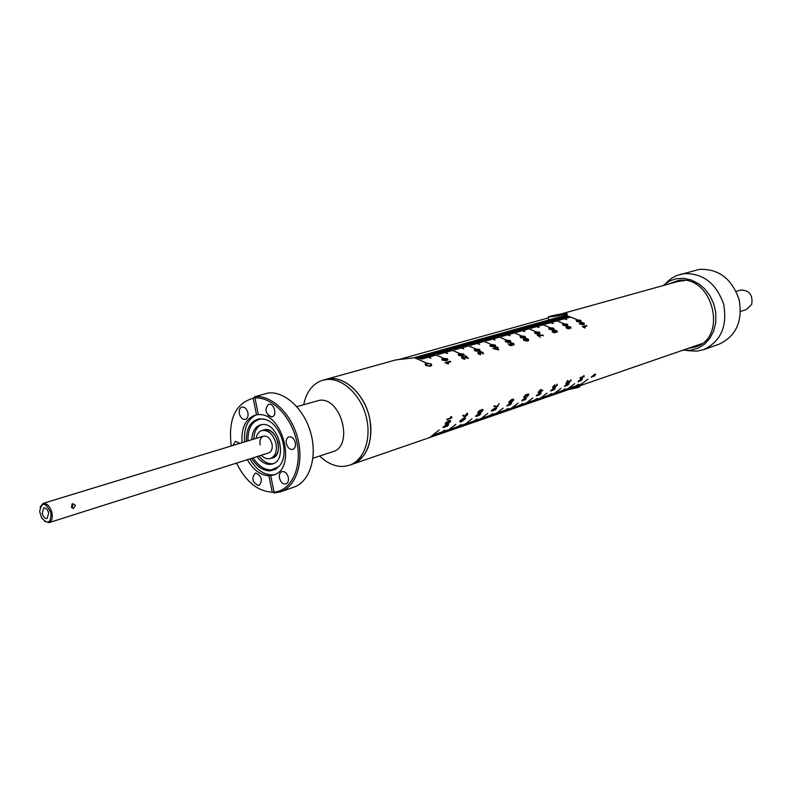 <?xml version="1.0" encoding="UTF-8"?>
<svg xmlns="http://www.w3.org/2000/svg" width="792" height="792" viewBox="0 0 792 792"><rect width="100%" height="100%" fill="white"/><g stroke="black" fill="none" stroke-linecap="round" stroke-linejoin="round"><path stroke-width="1.19" d="M262.766 430.274L265.261 429.551C277.745 427.7 284.12 457.321 271.448 458.152M254.975 398.049L258.35 414.681C282.942 412.068 297.158 469.042 273.478 475.022L270.725 475.645L274.062 492.109C291.189 490.832 302.188 467.943 297 442.659C292.05 417.364 272.191 396.614 254.975 398.049L254.529 397.089L253.163 398.237C235.333 403.484 228.027 419.404 231.244 445.995M280.517 491.802L293.743 487.219C309.474 481.982 317.533 457.598 310.89 433.422C304.445 409.207 284.823 390.961 268.181 393.01L254.687 396.743C271.339 394.713 291.03 413.157 297.554 437.6C304.257 462.003 296.248 486.575 280.517 491.802L274.22 493.02M236.57 463.102C245.678 481.576 257.568 491.278 272.25 492.198L273.963 492.812L274.062 492.109M251.836 439.718C252.163 431.818 254.984 426.888 260.32 424.908L262.122 424.562C278.368 421.958 288.337 459.994 272.478 463.963L270.201 464.399C265.37 464.518 260.994 461.914 257.093 456.588M259.083 455.954C262.984 461.271 267.359 463.874 272.191 463.746L273.448 463.577M329.185 378.734L325.769 379.398C342.896 373.854 365.31 393.782 369.844 419.364C373.032 442.451 367.151 457.42 352.192 464.29C367.043 459.37 374.844 437.095 368.874 415.166C363.073 393.198 344.857 376.745 329.185 378.734M319.691 456.024C327.195 463.3 335.135 466.765 343.51 466.429L349.361 465.27C364.211 460.34 372.002 438.035 366.023 416.057C360.212 394.05 341.976 377.556 326.294 379.536L322.888 380.2C312.84 383.457 306.445 391.614 303.702 404.653M312.919 458.261L332.769 451.688C354.163 446.203 341.154 396.614 319.255 400.346L296.852 406.652M246.411 441.372C246.124 428.195 250.559 420.661 259.717 418.77L265.607 419.522C280.655 423.76 289.872 453.37 279.883 465.399L275.567 469.3L270.29 470.874C263.152 470.923 256.945 466.736 251.678 458.301M247.955 440.897C247.748 428.116 252.094 420.819 260.994 418.998L264.082 419.087M278.873 466.627L271.329 469.933C264.399 469.993 258.37 465.953 253.222 457.816M274.735 474.537L272.359 474.883C263.558 474.863 256.073 469.517 249.896 458.865M244.619 441.916C243.659 428.205 247.51 419.206 256.182 414.919M239.352 413.652C240.54 417.75 242.56 419.661 245.421 419.364C247.589 418.443 248.421 416.255 247.916 412.79C246.738 408.692 244.718 406.791 241.867 407.068C239.679 407.989 238.847 410.177 239.352 413.652M271.597 416.909L272.161 416.8C277.358 415.632 274.299 403.316 269.032 404.207L268.518 404.306C264.3 409.494 265.33 413.691 271.597 416.909M286.338 443.5C287.595 447.807 289.763 449.767 292.822 449.381C295.01 448.411 295.852 446.213 295.347 442.787C294.089 438.501 291.941 436.531 288.892 436.897C286.684 437.867 285.833 440.075 286.338 443.5M279.477 478.012C280.754 482.348 282.932 484.308 285.981 483.892C288.06 482.922 288.842 480.793 288.347 477.497C287.07 473.171 284.912 471.2 281.863 471.606C279.774 472.567 278.972 474.705 279.477 478.012M258.36 485.506L259.123 485.357C262.924 480.328 261.825 476.249 255.836 473.121L255.123 473.26C251.292 478.259 252.381 482.338 258.36 485.506M272.25 492.198L268.904 475.754L270.725 475.645M268.043 415.285L271.25 416.919M239.917 443.352L235.491 441.312L232.947 445.48M253.163 398.237L256.539 414.86L258.073 414.553M268.904 475.754C260.42 475.269 253.232 469.913 247.342 459.677M242.055 442.698C241.105 428.145 245.381 418.988 254.875 415.226L256.539 414.86M261.34 424.67C256.598 426.997 254.093 431.808 253.836 439.105M50.975 512.968C45.53 501.95 41.758 501.485 39.649 511.582L41.59 517.819C47.916 524.759 51.044 523.136 50.975 512.968M40.046 507.187L43.035 503.395C47.025 503.059 49.985 506.187 51.925 512.771C52.826 518.027 51.856 521.314 49.025 522.641L44.411 521.215M71.924 507.969L72.725 505.573L71.834 504.217M71.339 506.712L73.389 508.583L75.408 505.445L72.983 503.593L71.339 506.712M42.194 513.345C43.263 516.968 44.897 518.691 47.094 518.493L48.698 513.067C47.619 509.434 45.995 507.712 43.798 507.9L42.194 513.345M560.983 313.988L677.932 281.467L684.674 280.526M565.745 313.434L561.29 313.949M548.43 317.869L399.534 359.33M322.888 380.2L395.861 359.905L413.474 357.885L565.775 315.196L567.399 314.256L566.607 313.553M570.21 317.275L564.478 315.612L570.21 317.275M568.864 317.651L563.132 315.988L568.864 317.651M567.518 318.038L561.785 316.364L567.518 318.038M566.171 318.414L560.429 316.75L566.171 318.414M423.027 355.262L431.016 358.212L422.908 355.321M414.523 357.647L426.403 363.023L414.523 357.727M576.665 321.473L576.19 320.503L577.328 319.899L580.774 320.295L581.229 321.354L580.1 321.938L576.665 321.473M579.883 324.126L579.398 323.195L580.625 322.374L583.981 322.938L584.308 324.215L583.209 324.769L579.883 324.126M586.862 325.977L583.704 326.908L584.773 327.947L582.358 326.641L586.397 325.453L586.862 325.977M563.142 325.373L562.597 324.552L563.835 323.779L567.339 324.166L567.785 325.235L566.626 325.839L563.142 325.373M570.23 327.848L570.21 327.037L567.706 326.66L569.181 327.373L569.032 328.918L566.428 328.126L566.023 326.839L567.032 326.314L570.686 326.957L571.052 328.135L570.438 327.68M549.282 329.363L548.747 328.531L550.024 327.74L553.588 328.135L554.034 329.215L552.826 329.838L549.282 329.363M554.727 332.868L552.549 332.105L552.123 330.977L553.954 331.046L554.232 330.026L556.826 330.848L557.271 332.244L555.004 332.026L554.727 332.868M535.095 333.462L534.63 332.462L535.877 331.798L539.51 332.195L539.946 333.283L538.708 333.927L535.095 333.462M537.164 334.996L540.273 337.342M542.946 335.174L537.55 334.887L543.451 335.679L538.174 335.303M520.572 337.649L520.106 336.64L521.393 335.957L525.086 336.353L525.512 337.451L524.235 338.115L520.572 337.649M524.254 339.431L524.274 340.273L526.908 340.679L525.353 339.887L524.977 338.679L525.532 338.352L528.304 339.085L528.65 340.501L527.551 341.075L523.75 340.352L523.344 339.214L524.254 339.431L523.344 339.214M505.682 341.936L505.227 340.916L506.553 340.223L510.305 340.61L510.731 341.728L509.414 342.411L505.682 341.936M513.087 344.629L513.196 343.629L511.236 343.134L511.087 344.223L512.681 345.342L509.998 345.619L507.959 343.688L510.088 345.035L511.384 344.896L510.474 344.223L510.097 343.005L510.672 342.669L513.662 343.49L514.048 344.876L513.087 344.629M490.426 346.342L489.981 345.302L491.347 344.589L495.168 344.975L495.584 346.104L494.228 346.807L490.426 346.342M497.069 347.985L498.821 349.737L498.287 349.896L493 348.51L495.99 347.658L495.396 347.094L497.673 347.153L498.208 347.648L497.059 347.995L498.802 349.747M474.784 350.846L474.339 349.807L475.754 349.064L479.645 349.45L480.051 350.599L478.645 351.321L474.784 350.846M482.407 353.598L482.536 352.539L480.685 352.014L481.031 353.41L478.457 352.985L480.586 354.737L478.19 353.826L477.784 352.579L479.754 352.579L480.14 351.519L483.031 352.41L483.397 353.846L482.407 353.598M458.736 355.479L458.301 354.42L459.766 353.658L463.726 354.044L464.132 355.192L462.677 355.945L458.736 355.479M462.102 356.756L467.102 357.816L465.082 355.895L465.647 355.727L468.379 358.4L462.637 357.261L462.587 358.261L464.864 359.34L462.063 358.39L461.607 357.063L465.369 357.301M442.282 360.221L441.857 359.152L443.362 358.37L447.401 358.756L447.797 359.915L446.292 360.687L442.282 360.221M450.697 361.746L446.757 362.894L448.599 363.746L448.015 363.914L445.114 362.687L450.153 361.221L450.697 361.746M425.759 365.458L425.136 363.974L426.532 363.201L431.135 363.914L431.67 365.518L430.274 366.26L425.759 365.458M559.39 320.334L553.628 318.651L559.39 320.334M552.519 322.285L546.747 320.582L552.519 322.285M545.569 324.245L539.778 322.532L545.569 324.245M538.54 326.235L532.739 324.512L538.54 326.235M531.422 328.254L525.601 326.512L531.422 328.254M524.225 330.294L518.394 328.531L524.225 330.294M516.938 332.353L511.087 330.581L516.938 332.353M509.563 334.442L503.702 332.65L509.563 334.442M502.098 336.56L496.218 334.749L502.098 336.56M494.545 338.699L488.644 336.867L494.545 338.699M486.892 340.867L480.982 339.016L486.892 340.867M479.14 343.055L473.22 341.194L479.14 343.055M471.299 345.272L465.359 343.391L471.299 345.272M463.36 347.52L457.4 345.629L463.36 347.52M455.311 349.807L449.341 347.886L455.311 349.807M447.173 352.103L441.184 350.173L447.173 352.103M438.917 354.44L432.917 352.49L438.917 354.44M430.561 356.806L424.542 354.836L430.561 356.806M422.096 359.212L416.067 357.212L422.096 359.212M563.468 319.186L557.716 317.503L563.468 319.186M556.647 321.116L550.886 319.423L556.647 321.116M549.747 323.067L543.965 321.364L549.747 323.067M542.768 325.047L536.976 323.324L542.768 325.047M535.709 327.047L529.898 325.304L535.709 327.047M528.561 329.066L522.73 327.314L528.561 329.066M521.324 331.115L515.483 329.343L521.324 331.115M513.998 333.185L508.147 331.402L513.998 333.185M506.593 335.283L500.712 333.482L506.593 335.283M499.089 337.412L493.198 335.59L499.089 337.412M491.495 339.56L485.585 337.729L491.495 339.56M483.803 341.738L477.883 339.887L483.803 341.738M476.022 343.936L470.082 342.075L476.022 343.936M468.131 346.173L462.191 344.282L468.131 346.173M460.152 348.43L454.192 346.53L460.152 348.43M452.074 350.717L446.094 348.797L452.074 350.717M443.886 353.034L437.887 351.094L443.886 353.034M435.59 355.39L429.581 353.42L435.59 355.39M427.185 357.766L421.166 355.786L427.185 357.766M562.112 319.562L556.36 317.889L562.112 319.562M555.271 321.502L549.509 319.81L555.271 321.502M548.361 323.463L542.579 321.75L548.361 323.463M541.362 325.443L535.56 323.72L541.362 325.443M534.283 327.442L528.472 325.71L534.283 327.442M527.116 329.472L521.284 327.72L527.116 329.472M519.869 331.531L514.018 329.759L519.869 331.531M512.523 333.6L506.662 331.818L512.523 333.6M505.098 335.709L499.217 333.907L505.098 335.709M497.574 337.837L491.683 336.016L497.574 337.837M489.961 339.996L484.06 338.154L489.961 339.996M482.259 342.174L476.329 340.322L482.259 342.174M474.448 344.381L468.517 342.51L474.448 344.381M466.547 346.619L460.597 344.728L466.547 346.619M458.548 348.886L452.578 346.975L458.548 348.886M450.44 351.183L444.46 349.252L450.44 351.183M442.233 353.509L436.234 351.559L442.233 353.509M433.917 355.856L427.908 353.895L433.917 355.856M425.492 358.241L419.473 356.261L425.492 358.241M560.746 319.948L554.994 318.265L560.746 319.948M553.895 321.889L548.133 320.196L553.895 321.889M546.965 323.849L541.183 322.146L546.965 323.849M539.956 325.839L534.154 324.116L539.956 325.839M532.858 327.848L527.036 326.106L532.858 327.848M525.67 329.878L519.839 328.126L525.67 329.878M518.404 331.937L512.553 330.165L518.404 331.937M511.048 334.026L505.187 332.234L511.048 334.026M503.603 336.135L497.722 334.323L503.603 336.135M496.059 338.263L490.169 336.442L496.059 338.263M488.426 340.431L482.516 338.59L488.426 340.431M480.704 342.619L474.774 340.758L480.704 342.619M472.873 344.827L466.933 342.956L472.873 344.827M464.953 347.074L459.004 345.173L464.953 347.074M456.935 349.341L450.965 347.431L456.935 349.341M448.807 351.648L442.827 349.708L448.807 351.648M440.58 353.975L434.58 352.024L440.58 353.975M432.244 356.331L426.225 354.361L432.244 356.331M423.799 358.727L417.77 356.737L423.799 358.727M447.628 353.489L439.59 350.648M463.835 348.876L455.845 346.084M479.645 344.381L471.705 341.639M487.268 337.253L495.099 339.996L487.169 337.303M510.117 335.719L502.257 333.076M517.087 328.898L524.829 331.541L516.988 328.947M539.134 327.472L531.363 324.918M545.5 320.928L553.163 323.483L545.411 320.978M566.805 319.612L559.122 317.137M431.422 352.905L443.233 358.192L431.422 352.994M447.886 348.292L459.637 353.489L447.886 348.371M463.934 343.797L475.626 348.906L463.934 343.867M479.586 339.412L491.218 344.431L479.586 339.481M494.861 335.125L506.425 340.065L494.861 335.194M509.761 330.947L521.265 335.798L509.761 331.016M524.314 326.868L535.748 331.65L524.314 326.938M538.52 322.888L549.896 327.591L538.52 322.958M552.4 318.998L563.706 323.621L552.39 319.057M565.953 315.196L577.2 319.75L565.953 315.256M429.858 437.402L439.223 429.987L429.858 437.402M572.2 388.308L578.586 384.219L572.2 388.298M558.697 392.961L565.112 388.852L558.697 392.951M544.886 397.733L551.321 393.584L544.886 397.733M530.739 402.613L537.194 398.435L530.729 402.593M516.245 407.603L522.72 403.405L516.245 407.603M501.405 412.721L507.9 408.494L501.405 412.721M486.189 417.968L492.703 413.711L486.189 417.968M470.596 423.354L477.13 419.057L470.596 423.334M454.608 428.868L461.152 424.532L454.608 428.868M438.214 434.521L444.767 430.165L438.214 434.521M438.075 433.244L433.046 436.303L438.075 433.244M446.381 430.383L441.362 433.432L446.381 430.383M454.588 427.561L449.569 430.601L454.588 427.561M462.696 424.779L457.677 427.809L462.696 424.779M470.695 422.027L465.686 425.047L470.695 422.027M478.596 419.315L473.586 422.314L478.596 419.315M486.397 416.632L481.397 419.621L486.397 416.632M494.099 413.978L489.11 416.968L494.099 413.978M501.702 411.365L496.723 414.335L501.702 411.365M509.226 408.781L504.247 411.741L509.226 408.781M516.651 406.227L511.682 409.177L516.651 406.227M523.987 403.702L519.027 406.642L523.987 403.702M531.234 401.207L526.284 404.148L531.234 401.207M538.392 398.752L533.452 401.673L538.392 398.752M545.47 396.317L540.53 399.227L545.47 396.317M552.46 393.911L547.529 396.812L552.46 393.911M559.37 391.535L554.449 394.426L559.37 391.535M566.201 389.189L561.29 392.07L566.201 389.189M572.953 386.862L568.052 389.743L572.953 386.862M579.625 384.565L574.735 387.437L579.625 384.565M439.748 432.67L434.719 435.729L439.748 432.67M448.034 429.818L443.015 432.868L448.034 429.818M456.222 427.007L451.202 430.036L456.222 427.007M464.3 424.225L459.291 427.254L464.3 424.225M472.279 421.483L467.27 424.492L472.279 421.483M480.16 418.77L475.16 421.78L480.16 418.77M487.941 416.097L482.952 419.087L487.941 416.097M495.624 413.454L490.644 416.434L495.624 413.454M503.217 410.84L498.237 413.82L503.217 410.84M510.711 408.266L505.742 411.226L510.711 408.266M518.116 405.722L513.157 408.672L518.116 405.722M525.442 403.197L520.483 406.147L525.442 403.197M532.669 400.712L527.719 403.653L532.669 400.712M539.807 398.257L534.867 401.178L539.807 398.257M546.866 395.832L541.936 398.742L546.866 395.832M553.846 393.436L548.925 396.337L553.846 393.436M560.736 391.06L555.826 393.951L560.736 391.06M567.557 388.714L562.647 391.604L567.557 388.714M574.289 386.407L569.389 389.278L574.289 386.407M580.942 384.11L576.061 386.971L580.942 384.11M441.411 432.095L436.382 435.154L441.411 432.095M449.678 429.254L444.658 432.293L449.678 429.254M457.845 426.442L452.826 429.482L457.845 426.442M465.904 423.671L460.894 426.7L465.904 423.671M473.863 420.938L468.864 423.948L473.863 420.938M481.724 418.235L476.725 421.235L481.724 418.235M489.486 415.562L484.496 418.562L489.486 415.562M497.148 412.929L492.169 415.909L497.148 412.929M504.722 410.325L499.742 413.295L504.722 410.325M512.206 407.751L507.236 410.711L512.206 407.751M519.592 405.207L514.632 408.167L519.592 405.207M526.888 402.702L521.938 405.643L526.888 402.702M534.105 400.217L529.155 403.148L534.105 400.217M541.233 397.772L536.293 400.693L541.233 397.772M548.272 395.347L543.342 398.257L548.272 395.347M555.232 392.951L550.311 395.861L555.232 392.951M562.112 390.595L557.192 393.485L562.112 390.595M568.904 388.248L564.003 391.129L568.904 388.248M575.626 385.942L570.735 388.813L575.626 385.942M582.269 383.655L577.378 386.516L582.269 383.655M436.402 433.818L431.363 436.877L436.402 433.818M444.728 430.957L439.708 434.006L444.728 430.957M452.955 428.125L447.935 431.165L452.955 428.125M461.083 425.334L456.063 428.363L461.083 425.334M469.102 422.572L464.092 425.591L469.102 422.572M477.022 419.849L472.022 422.859L477.022 419.849M484.843 417.166L479.843 420.166L484.843 417.166M492.565 414.503L487.575 417.493L492.565 414.503M500.188 411.88L495.208 414.86L500.188 411.88M507.731 409.296L502.752 412.256L507.731 409.296M515.166 406.732L510.206 409.692L515.166 406.732M522.522 404.207L517.562 407.147L522.522 404.207M529.789 401.702L524.839 404.643L529.789 401.702M536.966 399.237L532.026 402.168L536.966 399.237M544.054 396.802L539.124 399.712L544.054 396.802M551.064 394.386L546.143 397.297L551.064 394.386M557.994 392.01L553.073 394.901L557.994 392.01M564.835 389.654L559.924 392.535L564.835 389.654M571.606 387.328L566.706 390.199L571.606 387.328M578.289 385.021L573.398 387.892L578.289 385.021M447.034 419.126L451.004 417.8L450.668 416.671L451.252 416.473L452.024 417.671L446.787 419.81L447.034 419.126M450.47 421.423L449.381 422.71L445.342 424.106L445.332 423.156L448.648 420.641L450.4 420.433L449.371 422.69L445.252 424.047M448.411 425.086L447.223 426.245L443.144 427.64L443.282 426.829L446.757 424.472L448.5 424.235L447.203 426.235L443.075 427.581M463.132 415.038L464.379 416.107L467.458 413.018L467.537 414.553L465.151 416.938L462.706 415.572L463.132 415.038L464.369 416.087M465.151 419.057L461.34 421.75L459.825 421.958L460.023 420.8L463.696 418.047L465.25 417.849L465.151 419.057L461.33 421.73L459.746 421.888M482.269 409.513L482.843 409.484L482.863 410.474L480.922 412.226L480.338 411.85L477.942 413.226L477.982 412.127L480.19 410.018L480.962 410.583L482.269 409.513M480.972 413.256L479.635 415.196L475.774 416.523L475.923 415.721L479.279 413.434L480.912 413.216L479.615 415.176L475.705 416.473M499.049 403.663L497.515 406.781L499.069 403.653L497.297 406.375L494.178 405.9L493.881 406.524L496.673 406.613L493.891 406.504M497.515 406.781L496.95 406.801M496.386 408.761L495.238 409.88L491.476 411.177L491.634 410.375L494.921 408.127L496.505 407.91L495.218 409.86L491.476 411.177M512.038 401.326L513.157 400.287L513.067 399.633L511.929 399.782L511.949 400.752L508.949 402.683L508.969 401.722L511.969 399.307L513.533 399.109L513.582 400.207L512.038 401.326M511.771 402.781L510.454 404.692L506.791 405.959L510.187 402.95L511.721 402.742L510.444 404.672L506.732 405.91M525.749 395.188L524.452 396.376L525.007 396.99L526.828 394.367L528.868 394.07L527.68 396.376L528.115 394.753L527.135 394.901L523.948 397.604L523.987 396.535L525.967 394.594L524.403 397M526.611 397.733L525.304 399.633L521.73 400.871L525.076 397.891L526.561 397.693L525.284 399.613L521.671 400.821M538.164 392.456L539.203 392.109L538.867 392.743M539.223 392.119L538.154 392.476L540.52 389.496L542.817 390.456L539.362 392.594L542.797 390.446M540.906 393.614L536.313 395.911L539.609 392.961L541.045 392.773L539.778 394.673L536.253 395.861M554.509 385.486L553.242 386.664L553.618 387.308L555.063 385.734L555.657 386.437L556.677 385.496L556.776 384.278L557.122 385.338L555.311 387.021L552.727 387.912L552.806 386.803L554.737 384.902L553.172 387.298M555.043 388.803L550.539 391.06L553.796 388.149L555.182 387.961L553.925 389.852L550.489 391.01M570.497 380.289L569.27 382.001L567.478 380.606L565.943 383.566M570.478 380.269L570.933 379.695L570.854 380.794L568.933 382.566L567.577 381.269L566.409 383.427M568.844 384.1L564.439 386.328L567.646 383.447L568.993 383.269L567.735 385.14L564.439 386.328M580.298 377.576L583.476 376.497L583.902 375.388L584.051 376.774L579.982 378.15L580.298 377.576M582.526 378.715L581.249 380.556L578.012 381.704L581.17 378.853L582.486 378.685L581.229 380.546L577.962 381.655M595.703 374.23L594.436 376.061L591.278 377.19L594.396 374.368L595.663 374.2L594.416 376.052L591.228 377.14M349.361 465.27L579.843 385.704M446.46 431.67L455.816 424.324L446.46 431.66M462.657 426.086L471.992 418.79L462.647 426.076M478.447 420.641L487.763 413.404L478.437 420.631M493.842 415.335L503.138 408.147L493.842 415.315M508.87 410.147L518.136 403.029L508.87 410.147M523.532 405.088L532.778 398.02L523.532 405.078M537.847 400.158L547.064 393.139L537.847 400.158M551.836 395.327L561.023 388.377L551.836 395.327M565.488 390.624L574.646 383.714L565.488 390.624M578.833 386.021L587.961 379.17L578.833 386.021M570.309 317.245L564.607 315.572M563.181 315.998L568.963 317.622M567.626 318.008L561.914 316.325M566.27 318.384L560.568 316.711M423.027 355.291L430.987 358.222M576.15 320.572L577.318 319.918L580.774 320.315L581.259 321.295M576.814 320.819L579.556 321.532L580.615 320.988M580.348 320.404L576.843 320.77L577.111 321.364L579.566 321.512L580.595 321.027L580.348 320.404M579.457 323.047L580.605 322.393L583.971 322.958L584.357 324.146M580.081 323.364L580.308 324.047L583.753 323.76M583.556 323.047L580.11 323.304L580.318 324.027L582.714 324.284L583.724 323.799L583.556 323.047M583.704 326.908L585.209 327.819M582.367 326.65L586.377 325.472L586.842 325.987M562.627 324.473L563.825 323.799L567.329 324.185L567.824 325.175M563.29 324.71L566.082 325.433L567.171 324.868M566.904 324.274L563.32 324.661L563.587 325.264L566.092 325.413L567.141 324.908L566.904 324.274M567.706 326.66L569.171 327.393L569.567 328.591M565.963 326.928L567.023 326.334L570.676 326.977L571.091 328.086M566.528 327.215L566.765 327.947L568.913 328.205M566.765 327.947L568.884 328.235L568.646 327.393L566.933 326.947L566.775 327.928M548.777 328.462L550.014 327.759L553.578 328.155L554.073 329.145M549.45 328.7L552.281 329.423L553.4 328.848M553.143 328.244L549.48 328.65L549.747 329.254L552.291 329.403L553.38 328.878L553.143 328.244M552.083 331.036L553.945 331.066M553.786 330.323L556.816 330.868L557.311 332.195M555.004 332.026L555.073 332.65M554.42 330.709L554.717 331.492L556.667 331.779M552.767 331.393L554.479 332.204M554.281 331.591L552.786 331.353L554.222 332.373L554.281 331.591M556.4 330.977L554.449 330.66L554.727 331.482L556.34 331.987L556.4 330.977M534.59 332.561L535.877 331.818L539.5 332.214L539.986 333.214M535.283 332.788L538.154 333.501L539.273 332.977L539.045 332.313L535.313 332.729L535.57 333.343L539.273 332.977M542.936 335.194L543.431 335.679M520.057 336.748L521.384 335.986L525.076 336.372L525.561 337.382M520.77 336.966L521.037 337.55L523.68 337.689L524.868 337.075M524.611 336.471L520.789 336.907L521.047 337.531L523.69 337.669L524.848 337.125L524.611 336.471M524.027 339.649L525.442 340.827L526.908 340.679M524.938 338.748L528.294 339.095L528.64 340.51M525.641 339.115L525.908 339.867L528.106 340.095M527.878 339.233L525.67 339.055L525.918 339.847L527.67 340.372L527.878 339.233M505.167 341.055L506.543 340.243L510.305 340.629L510.781 341.659M505.89 341.253L506.167 341.847L508.86 341.976L510.078 341.342M509.83 340.738L505.92 341.194L506.177 341.817L508.87 341.956L510.058 341.392L509.83 340.738M510.771 343.441L512.662 345.342M507.979 343.698L510.078 345.055L511.375 344.916M510.048 343.084L513.652 343.5L514.097 344.817M489.911 345.451L491.337 344.609L495.158 344.995L495.634 346.025M490.644 345.649L490.921 346.243L493.663 346.371L494.921 345.718M494.673 345.104L490.684 345.579L490.931 346.223L493.673 346.352L494.901 345.767L494.673 345.104M493.02 348.529L495.99 347.658M495.406 347.114L498.188 347.658M494.436 348.767L497.772 349.391L496.534 348.133L494.436 348.767M494.446 348.747L497.782 349.371M474.269 349.945L475.745 349.084L479.635 349.48L480.101 350.51M475.022 350.153L475.289 350.747L478.081 350.876L479.388 350.203M479.14 349.579L475.052 350.084L475.299 350.727L478.091 350.856L479.358 350.252L479.14 349.579M480.298 352.272L481.001 353.41M478.427 353.034L480.566 354.737M477.734 352.658L479.744 352.598M479.596 351.905L483.021 352.43L483.387 353.866M458.231 354.559L459.756 353.678L463.716 354.064L464.181 355.113M458.994 354.767L459.261 355.37L462.112 355.489L463.459 354.796M463.201 354.173L459.023 354.697L459.271 355.351L462.122 355.469L463.419 354.856L463.201 354.173M461.548 357.162L462.092 356.776M462.29 357.499L464.835 359.34M465.102 355.905L465.647 355.727M465.637 355.747L468.359 358.4M465.359 357.321L467.092 357.835M441.778 359.301L443.352 358.39L447.391 358.776L447.846 359.825M442.55 359.509L442.817 360.113L445.718 360.231L447.114 359.518M446.866 358.885L442.589 359.429L442.827 360.093L445.728 360.212L447.074 359.568L446.866 358.885M446.757 362.894L448.569 363.756M445.124 362.696L450.143 361.241L450.668 361.746M425.066 364.122L426.522 363.221L431.125 363.934L431.749 365.389M425.799 364.34L426.264 365.32L429.779 365.845L431.036 365.122M430.601 364.053L428.531 363.36L425.858 364.221L426.274 365.3L429.789 365.825L430.977 365.221L430.601 364.053M594.04 374.883L591.812 376.715L595.109 375.151L594.04 374.883L591.773 376.685M595.148 374.675L594.049 374.903M582.001 379.2L578.516 381.2M578.606 380.764L579.694 381.011L581.981 379.18L578.625 380.784M583.882 375.388L584.12 376.329M584.229 376.398L580.001 378.121M569.042 383.298L568.834 384.09M568.508 383.793L564.953 385.813M565.033 385.387L566.161 385.625L568.478 383.773L565.052 385.397M568.082 380.665L568.775 381.942M570.982 379.714L570.844 380.784L568.27 382.516M567.646 381.308L566.389 383.407M555.232 387.991L555.024 388.783M554.697 388.496L551.054 390.545M551.143 390.11L552.311 390.347L554.667 388.466L551.163 390.129M555.489 385.645L555.341 386.427M557.202 384.338L557.103 385.318L554.865 387.001M554.806 386.684L552.658 387.862M554.707 384.912L554.489 385.476M541.094 392.802L540.896 393.594M540.55 393.307L536.827 395.386M536.917 394.951L538.124 395.178L540.51 393.277L536.936 394.97M541.966 390.694L540.748 389.931L540.035 391.367L541.985 390.703L540.728 389.912L540.035 391.367M522.344 399.911L523.591 400.128L525.987 398.673L524.72 398.435L522.255 400.346M524.72 398.435L522.354 399.93M526.007 398.198L524.73 398.455M528.848 394.07L527.185 396.525M528.115 394.753L523.858 397.544M525.938 394.604L525.73 395.178M509.83 403.494L507.375 405.464L511.137 403.722L509.83 403.494L507.326 405.425M511.157 403.247L509.84 403.514M513.157 399.683L511.919 399.762M511.988 399.812L511.929 400.742L508.87 402.623M513.602 399.148L513.562 400.188L511.781 401.861M511.553 400.138L509.434 402.069M509.444 401.514L510.048 402.059L511.513 400.118L509.464 401.524M496.564 407.949L496.376 408.741M495.99 408.474L494.564 408.682L492.02 410.632M492.089 410.207L493.436 410.404L495.95 408.444L492.109 410.226M480.388 413.78L478.913 413.998L476.319 415.968M476.398 415.553L477.784 415.741L480.338 413.751L476.408 415.562M482.902 409.523L482.843 410.454L480.397 412.216M480.338 411.85L477.863 413.177M480.853 409.999L480.962 410.583M480.407 410.652L478.418 412.582M482.368 410.147L480.853 411.612M480.873 411.127L481.249 411.622L482.338 410.127L480.883 411.147M478.457 411.949L478.942 412.592L480.368 410.622L478.477 411.959M465.34 417.909L465.132 419.037M464.775 418.414L463.389 418.542L460.33 421.403M460.498 420.631L460.39 421.463L461.677 421.295L464.637 419.245L464.716 418.374L460.518 420.651M467.527 413.058L467.518 414.533L465.132 416.919L463.736 416.453M467.062 413.622L465.072 415.384L465.003 416.364M465.448 416.394L467.052 414.691L467.013 413.592L465.092 415.404L465.448 416.394M448.569 424.274L448.391 425.066M447.965 424.819L446.391 425.047L443.708 427.066M443.777 426.65L445.262 426.829L447.916 424.779L443.787 426.67M450.48 420.483L450.45 421.413M449.935 421.067L448.351 421.275L445.837 423.482M445.827 422.978L445.906 423.532L447.421 423.265L449.876 421.027L445.846 422.997M451.242 416.473L451.787 417.562M451.994 417.661L446.797 419.79M553.677 318.661L559.489 320.305M546.797 320.592L552.618 322.255M545.678 324.215L539.926 322.493M532.788 324.522L538.649 326.205M531.531 328.225L525.749 326.472M524.334 330.264L518.532 328.492M517.047 332.323L511.236 330.531M509.682 334.412L503.851 332.61M496.267 334.759L502.217 336.521M488.694 336.877L494.653 338.659M481.031 339.025L487.011 340.827M473.269 341.203L479.269 343.025M471.418 345.243L465.518 343.352M463.478 347.49L457.558 345.579M455.44 349.767L449.51 347.837M447.302 352.074L441.352 350.123M439.045 354.41L433.085 352.44M430.69 356.776L424.71 354.786M422.235 359.172L416.236 357.162M557.766 317.513L563.567 319.156M556.756 321.087L551.024 319.384M549.856 323.037L544.114 321.324M537.026 323.334L542.876 325.017M535.808 327.007L530.036 325.264M522.779 327.324L528.67 329.036M515.533 329.353L521.433 331.086M514.117 333.155L508.286 331.363M506.702 335.254L500.861 333.442M493.248 335.6L499.198 337.372M485.644 337.738L491.614 339.53M483.922 341.698L478.041 339.837M470.131 342.085L476.14 343.906M468.26 346.134L462.35 344.243M454.242 346.54L460.281 348.401M452.192 350.688L446.252 348.747M437.936 351.103L444.015 353.004M429.63 353.43L435.719 355.351M421.215 355.796L427.324 357.727M562.211 319.532L556.499 317.849M549.559 319.82L555.38 321.473M548.46 323.433L542.718 321.71M535.61 323.73L541.471 325.413M534.392 327.413L528.611 325.67M521.334 327.73L527.224 329.442M514.067 329.769L519.978 331.492M506.712 331.828L512.642 333.571M499.267 333.917L505.207 335.679M497.693 337.808L491.832 335.976M484.11 338.164L490.08 339.956M482.377 342.144L476.487 340.273M468.567 342.52L474.566 344.352M466.666 346.589L460.756 344.688M452.628 346.985L458.667 348.856M444.51 349.262L450.569 351.143M442.362 353.47L436.402 351.509M434.046 355.826L428.076 353.846M425.631 358.202L419.641 356.212M555.043 318.275L560.855 319.918M548.183 320.206L554.004 321.859M547.074 323.819L541.322 322.106M534.204 324.126L540.055 325.809M532.966 327.819L527.185 326.066M519.889 328.135L525.779 329.848M518.513 331.907L512.701 330.125M505.237 332.244L511.157 333.986M503.712 336.095L497.871 334.283M490.218 336.452L496.178 338.233M488.545 340.392L482.675 338.54M480.823 342.58L474.933 340.708M473.002 344.797L467.092 342.906M465.082 347.035L459.162 345.134M451.014 347.44L457.053 349.312M442.877 349.727L448.935 351.608M434.63 352.034L440.708 353.935M426.284 354.37L432.373 356.301M417.82 356.747L423.928 358.687M487.268 337.273L495.069 339.996M517.087 328.918L524.799 331.551M545.5 320.958L553.133 323.492M575.299 386.951L578.358 385.001M568.577 389.278L571.666 387.308M561.776 391.634L564.904 389.634M554.885 394.01L558.063 391.981M547.925 396.416L551.133 394.367M540.877 398.851L544.124 396.772M533.739 401.316L537.035 399.217M526.532 403.811L529.858 401.683M519.225 406.336L522.591 404.177M511.83 408.89L515.245 406.702M504.356 411.474L507.801 409.266M496.782 414.097L500.267 411.86M489.11 416.74L492.644 414.483M481.348 419.423L484.922 417.137M473.487 422.146L477.101 419.819M465.538 424.888L469.191 422.542M457.479 427.68L461.172 425.304M449.312 430.492L453.054 428.096M441.045 433.353L444.827 430.927M432.68 436.243L436.491 433.788M579.298 385.575L582.328 383.635M572.616 387.882L575.685 385.922M565.864 390.218L568.973 388.228M559.023 392.584L562.172 390.565M552.113 394.97L555.301 392.931M545.114 397.386L548.341 395.327M538.035 399.841L541.302 397.742M530.868 402.316L534.174 400.198M523.621 404.821L526.967 402.673M516.275 407.355L519.671 405.187M508.85 409.919L512.276 407.722M501.336 412.523L504.801 410.296M493.723 415.147L497.228 412.899M486.021 417.81L489.565 415.533M478.219 420.512L481.803 418.206M470.319 423.235L473.953 420.908M462.32 425.997L465.993 423.641M454.222 428.799L457.934 426.413M446.025 431.63L449.767 429.224M437.719 434.501L441.5 432.066M577.972 386.031L581.011 384.09M571.279 388.347L574.348 386.377M564.498 390.694L567.616 388.694M557.647 393.06L560.805 391.04M550.717 395.455L553.915 393.406M543.708 397.881L546.935 395.812M536.61 400.326L539.887 398.237M529.422 402.811L532.739 400.693M522.156 405.326L525.512 403.178M514.8 407.87L518.196 405.692M507.355 410.444L510.791 408.236M499.821 413.048L503.296 410.82M492.188 415.681L495.703 413.424M484.466 418.354L488.02 416.067M476.645 421.057L480.239 418.74M468.725 423.789L472.369 421.453M460.706 426.561L464.389 424.195M452.588 429.363L456.311 426.977M444.371 432.204L448.123 429.789M436.036 435.085L439.837 432.64M576.635 386.496L579.685 384.546M569.923 388.813L573.012 386.842M563.142 391.159L566.26 389.159M556.271 393.535L559.429 391.515M549.321 395.941L552.529 393.891M542.292 398.366L545.53 396.287M535.174 400.821L538.461 398.722M527.977 403.316L531.303 401.188M520.691 405.831L524.057 403.673M513.315 408.375L516.721 406.197M505.85 410.959L509.296 408.751M498.297 413.572L501.781 411.335M490.654 416.216L494.178 413.949M482.912 418.889L486.476 416.602M475.071 421.601L478.675 419.285M467.132 424.344L470.775 421.997M459.093 427.116L462.785 424.75M450.955 429.927L454.677 427.531M442.708 432.778L446.48 430.353M434.363 435.659L438.164 433.214M439.382 433.927L444.708 430.185M455.855 428.234L461.092 424.552M471.903 422.69L477.071 419.077M487.565 417.275L492.644 413.731M502.841 411.998L507.84 408.514M517.75 406.85L522.661 403.425M532.303 401.821L537.134 398.455M546.52 396.901L551.262 393.604M560.399 392.109L565.052 388.872M573.962 387.417L578.536 384.239M49.025 522.641L268.706 452.895C271.607 451.608 272.705 448.658 272.032 444.065C270.349 438.332 267.508 435.699 263.498 436.154C260.578 437.441 259.459 440.392 260.142 445.005M261.271 455.252C264.31 458.261 267.399 459.32 270.517 458.449L272.616 457.776C277.418 455.628 279.249 450.727 278.131 443.094C275.349 433.561 270.617 429.175 263.944 429.917L261.845 430.551C258.776 431.61 256.836 434.234 256.034 438.431M270.517 458.449C275.319 456.301 277.16 451.4 276.032 443.748C273.24 434.204 268.508 429.808 261.845 430.551M687.347 350.648L696.98 351.163L703.514 349.688L719.007 344.233C736.194 336.145 742.886 321.215 739.094 299.455C731.709 278.566 718.453 268.538 699.336 269.389L676.794 275.517L671.656 278.22L666.26 282.744M688.09 348.411L695.247 347.045C728.759 337.58 712.186 273.705 677.942 280.606L668.101 284.199M700.742 344.045L701.267 344.015M703.514 349.688C720.819 341.51 727.531 326.383 723.67 304.286C716.166 283.071 702.781 272.874 683.506 273.695L680.081 274.408M682.961 350.183L690.099 350.331L697.762 348.332L704.227 344.411L709.781 338.432L713.592 331.274L715.77 322.473L715.78 312.711L713.82 304.059L709.899 295.654L704.613 288.773L699.128 284.051L691.594 280.091L683.813 278.348L676.259 278.754L669.992 280.813L662.874 285.655M561.845 314.652L553.281 315.84M553.271 315.76L550.123 316.186C558.637 314.216 564.132 313.355 566.577 313.592L564.755 314.256C556.192 316.236 550.688 317.107 548.242 316.859L564.755 314.256M565.023 314.177L561.835 314.612M568.29 389.664L578.091 387.516L579.863 386.635L579.704 385.744M736.144 291.406L740.371 290.12C749.232 289.961 753.024 294.703 751.727 304.356L746.49 309.504L740.54 311.434M681.744 280.338L679.724 280.714M680.922 280.348L679.704 280.635M678.704 281.299L682.288 280.348M678.645 280.992L683.555 280.418M698.673 344.936L699.277 344.55M698.643 344.767L695.703 345.787M555.836 315.662L560.073 314.751L555.836 315.662M553.687 315.721C552.697 316.355 555.182 316.018 561.142 314.721L553.687 315.721M263.498 436.154L43.035 503.395M580.378 385.575L701.702 343.718M548.262 316.968L548.807 319.948M566.577 313.592L566.805 314.81M552.479 316.265L562.379 314.434"/></g></svg>
